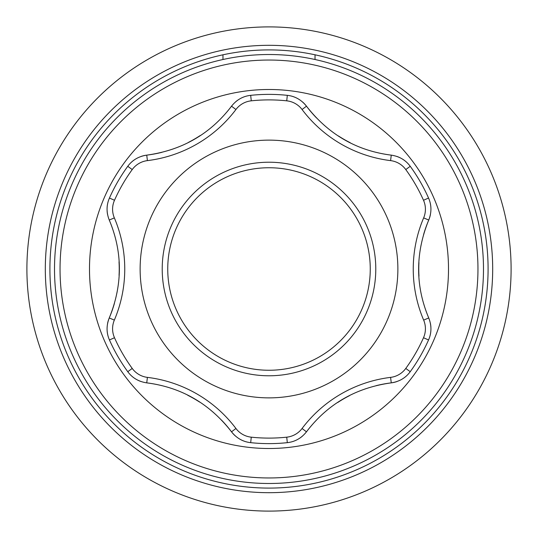 <?xml version="1.0" encoding="UTF-8"?>
<svg xmlns="http://www.w3.org/2000/svg" width="538" height="538" viewBox="0 0 538 538"><rect width="100%" height="100%" fill="white"/><g stroke="black" fill="none" stroke-linecap="round" stroke-linejoin="round"><path stroke-width="0.81" d="M269 89.496A179.504 179.504 0 0 0 89.496 269A179.504 179.504 0 0 0 269 448.504A179.504 179.504 0 0 0 448.504 269A179.504 179.504 0 0 0 269 89.496M269 94.372A174.628 174.628 0 0 0 250.688 95.34C242.988 96.194 236.599 99.806 231.522 106.188C210.412 133.935 182.147 150.25 146.739 155.139C138.643 156.37 132.314 160.089 127.762 166.309A174.628 174.628 0 0 0 109.449 198.031C106.336 205.126 106.275 212.47 109.261 220.049C122.738 252.208 122.738 284.844 109.261 317.951C106.282 325.577 106.342 332.914 109.449 339.969A174.628 174.628 0 0 0 127.762 371.691C132.355 377.932 138.676 381.657 146.739 382.861C181.326 387.273 209.591 403.587 231.522 431.812C236.639 438.208 243.021 441.826 250.688 442.66A174.628 174.628 0 0 0 287.312 442.66C295.012 441.806 301.401 438.194 306.478 431.812C327.588 404.065 355.853 387.75 391.26 382.861C399.357 381.63 405.686 377.911 410.238 371.691A174.628 174.628 0 0 0 428.551 339.969C431.664 332.874 431.725 325.53 428.739 317.951C415.262 285.792 415.262 253.156 428.739 220.049C431.718 212.423 431.658 205.086 428.551 198.031A174.628 174.628 0 0 0 410.238 166.309C405.645 160.068 399.324 156.343 391.26 155.139C356.674 150.727 328.409 134.413 306.478 106.188C301.361 99.792 294.979 96.174 287.312 95.34A174.628 174.628 0 0 0 269 94.372M141.09 381.556A27.613 27.613 0 0 1 137.708 380.131A27.613 27.613 0 0 0 141.09 381.556M135.946 379.162A27.613 27.613 0 0 1 131.46 375.833A27.613 27.613 0 0 0 135.946 379.162M269 397.871A128.871 128.871 0 0 1 140.129 269A128.871 128.871 0 0 1 269 140.129A128.871 128.871 0 0 1 397.871 269A128.871 128.871 0 0 1 269 397.871M231.522 431.812A125.193 125.193 0 0 0 221.488 420.07A125.193 125.193 0 0 1 231.522 431.812A27.613 27.613 0 0 0 235.483 436.056A27.613 27.613 0 0 1 231.522 431.812L235.933 428.49A130.714 130.714 0 0 0 147.412 377.38A22.092 22.092 0 0 1 132.227 368.443L127.762 371.691M213.922 412.881A125.193 125.193 0 0 0 210.775 410.212A125.193 125.193 0 0 1 213.922 412.881M199.564 402.041A125.193 125.193 0 0 0 187.796 395.295A125.193 125.193 0 0 1 199.564 402.041M161.709 385.625A125.193 125.193 0 0 0 146.739 382.861A125.193 125.193 0 0 1 161.709 385.625M245.288 441.537A27.613 27.613 0 0 1 240.156 439.331A27.613 27.613 0 0 0 245.288 441.537M302.517 436.056A27.613 27.613 0 0 1 299.599 438.268A27.613 27.613 0 0 0 302.517 436.056M297.877 439.311A27.613 27.613 0 0 1 292.753 441.53A27.613 27.613 0 0 0 297.877 439.311M391.26 382.861A125.193 125.193 0 0 0 376.075 385.679A125.193 125.193 0 0 1 391.26 382.861A27.613 27.613 0 0 0 396.916 381.556A27.613 27.613 0 0 1 391.26 382.861L390.588 377.38A130.714 130.714 0 0 0 302.067 428.49A22.092 22.092 0 0 1 286.734 437.172A169.1 169.1 0 0 1 251.266 437.172A22.092 22.092 0 0 1 235.933 428.49M366.062 388.638A125.193 125.193 0 0 0 362.182 390.03A125.193 125.193 0 0 1 366.062 388.638M349.498 395.652A125.193 125.193 0 0 0 337.77 402.471A125.193 125.193 0 0 1 349.498 395.652M316.357 420.232A125.193 125.193 0 0 0 306.478 431.812A125.193 125.193 0 0 1 316.357 420.232M406.567 375.806A27.613 27.613 0 0 1 402.088 379.142A27.613 27.613 0 0 0 406.567 375.806M430.434 323.499A27.613 27.613 0 0 1 430.891 327.138A27.613 27.613 0 0 0 430.434 323.499M430.931 329.148A27.613 27.613 0 0 1 430.286 334.697A27.613 27.613 0 0 0 430.931 329.148M428.739 220.049A125.193 125.193 0 0 0 423.588 234.608A125.193 125.193 0 0 1 428.739 220.049A27.613 27.613 0 0 0 430.434 214.501A27.613 27.613 0 0 1 428.739 220.049L423.655 217.89A130.714 130.714 0 0 0 423.655 320.11A22.092 22.092 0 0 1 423.507 337.729A169.1 169.1 0 0 1 405.773 368.443A22.092 22.092 0 0 1 390.588 377.38M421.14 244.756A125.193 125.193 0 0 0 420.407 248.818A125.193 125.193 0 0 1 421.14 244.756M418.934 262.611A125.193 125.193 0 0 0 418.974 276.176A125.193 125.193 0 0 1 418.934 262.611M423.648 303.607A125.193 125.193 0 0 0 428.739 317.951A125.193 125.193 0 0 1 423.648 303.607M430.279 203.27A27.613 27.613 0 0 1 430.931 208.818A27.613 27.613 0 0 0 430.279 203.27M396.91 156.444A27.613 27.613 0 0 1 400.292 157.869A27.613 27.613 0 0 0 396.91 156.444M402.054 158.838A27.613 27.613 0 0 1 406.54 162.167A27.613 27.613 0 0 0 402.054 158.838M306.478 106.188A125.193 125.193 0 0 0 316.512 117.93A125.193 125.193 0 0 1 306.478 106.188A27.613 27.613 0 0 0 302.517 101.944A27.613 27.613 0 0 1 306.478 106.188L302.067 109.51A130.714 130.714 0 0 0 390.588 160.62A22.092 22.092 0 0 1 405.773 169.557A169.1 169.1 0 0 1 423.507 200.27A22.092 22.092 0 0 1 423.655 217.89M324.078 125.119A125.193 125.193 0 0 0 327.225 127.788A125.193 125.193 0 0 1 324.078 125.119M338.436 135.959A125.193 125.193 0 0 0 350.204 142.704A125.193 125.193 0 0 1 338.436 135.959M376.291 152.375A125.193 125.193 0 0 0 391.26 155.139A125.193 125.193 0 0 1 376.291 152.375M292.712 96.463A27.613 27.613 0 0 1 297.844 98.669A27.613 27.613 0 0 0 292.712 96.463M235.483 101.944A27.613 27.613 0 0 1 238.401 99.732A27.613 27.613 0 0 0 235.483 101.944M240.123 98.689A27.613 27.613 0 0 1 245.247 96.47A27.613 27.613 0 0 0 240.123 98.689M146.739 155.139A125.193 125.193 0 0 0 161.925 152.321A125.193 125.193 0 0 1 146.739 155.139A27.613 27.613 0 0 0 141.084 156.444A27.613 27.613 0 0 1 146.739 155.139L147.412 160.62A130.714 130.714 0 0 0 235.933 109.51A22.092 22.092 0 0 1 251.266 100.828A169.1 169.1 0 0 1 286.734 100.828A22.092 22.092 0 0 1 302.067 109.51M171.938 149.362A125.193 125.193 0 0 0 175.818 147.97A125.193 125.193 0 0 1 171.938 149.362M188.502 142.348A125.193 125.193 0 0 0 200.23 135.529A125.193 125.193 0 0 1 188.502 142.348M221.643 117.768A125.193 125.193 0 0 0 231.522 106.188A125.193 125.193 0 0 1 221.643 117.768M131.433 162.194A27.613 27.613 0 0 1 135.912 158.858A27.613 27.613 0 0 0 131.433 162.194M107.566 214.501A27.613 27.613 0 0 1 107.109 210.862A27.613 27.613 0 0 0 107.566 214.501M107.069 208.852A27.613 27.613 0 0 1 107.714 203.303A27.613 27.613 0 0 0 107.069 208.852M109.261 317.951A125.193 125.193 0 0 0 114.412 303.392A125.193 125.193 0 0 1 109.261 317.951A27.613 27.613 0 0 0 107.566 323.499A27.613 27.613 0 0 1 109.261 317.951L114.345 320.11A130.714 130.714 0 0 0 114.345 217.89A22.092 22.092 0 0 1 114.493 200.27A169.1 169.1 0 0 1 132.227 169.557A22.092 22.092 0 0 1 147.412 160.62M116.86 293.244A125.193 125.193 0 0 0 117.593 289.182A125.193 125.193 0 0 1 116.86 293.244M119.066 275.389A125.193 125.193 0 0 0 119.026 261.824A125.193 125.193 0 0 1 119.066 275.389M114.352 234.393A125.193 125.193 0 0 0 109.261 220.049A125.193 125.193 0 0 1 114.352 234.393M107.721 334.73A27.613 27.613 0 0 1 107.069 329.182A27.613 27.613 0 0 0 107.721 334.73M483.487 269A214.487 214.487 0 0 1 269 483.487A214.487 214.487 0 0 1 54.513 269A214.487 214.487 0 0 1 269 54.513A214.487 214.487 0 0 1 483.487 269M237.197 365.134A101.258 101.258 0 0 0 365.134 300.803A101.258 101.258 0 0 0 300.803 172.866A101.258 101.258 0 0 0 172.866 237.197A101.258 101.258 0 0 0 237.197 365.134A101.258 101.258 0 0 0 365.134 300.803A101.258 101.258 0 0 0 300.803 172.866M269 511.1A242.1 242.1 0 0 0 511.1 269A242.1 242.1 0 0 0 269 26.9A242.1 242.1 0 0 1 511.1 269A242.1 242.1 0 0 1 269 511.1A242.1 242.1 0 0 1 26.9 269A242.1 242.1 0 0 1 269 26.9A242.1 242.1 0 0 1 511.1 269A242.1 242.1 0 0 1 269 511.1A242.1 242.1 0 0 1 26.9 269A242.1 242.1 0 0 1 269 26.9A242.1 242.1 0 0 1 511.1 269A242.1 242.1 0 0 1 269 511.1M269 488.087A219.087 219.087 0 0 0 488.087 269A219.087 219.087 0 0 0 269 49.913A219.087 219.087 0 0 0 49.913 269A219.087 219.087 0 0 0 269 488.087M477.959 269A208.959 208.959 0 0 0 269 60.041A208.959 208.959 0 0 0 60.041 269A208.959 208.959 0 0 0 269 477.959A208.959 208.959 0 0 0 477.959 269M147.412 377.38L146.739 382.861M132.227 368.443A169.1 169.1 0 0 1 114.493 337.729A22.092 22.092 0 0 1 114.345 320.11M251.266 437.172L250.688 442.66M286.734 437.172L287.312 442.66M302.067 428.49L306.478 431.812M405.773 368.443L410.238 371.691M423.507 337.729L428.551 339.969M423.655 320.11L428.739 317.951M423.507 200.27L428.551 198.031M405.773 169.557L410.238 166.309M390.588 160.62L391.26 155.139M286.734 100.828L287.312 95.34M251.266 100.828L250.688 95.34M235.933 109.51L231.522 106.188M132.227 169.557L127.762 166.309M114.493 200.27L109.449 198.031M114.345 217.89L109.261 220.049M114.493 337.729L109.449 339.969M235.462 370.379A106.78 106.78 0 0 0 370.379 302.538A106.78 106.78 0 0 0 302.538 167.621A106.78 106.78 0 0 0 167.621 235.462A106.78 106.78 0 0 0 235.462 370.379A106.78 106.78 0 0 0 370.379 302.538A106.78 106.78 0 0 0 302.538 167.621M269 45.313A223.687 223.687 0 0 1 492.687 269A223.687 223.687 0 0 1 269 492.687A223.687 223.687 0 0 1 45.313 269A223.687 223.687 0 0 1 269 45.313M222.974 59.51L222.974 54.802M315.026 59.51L315.026 54.802"/></g></svg>
